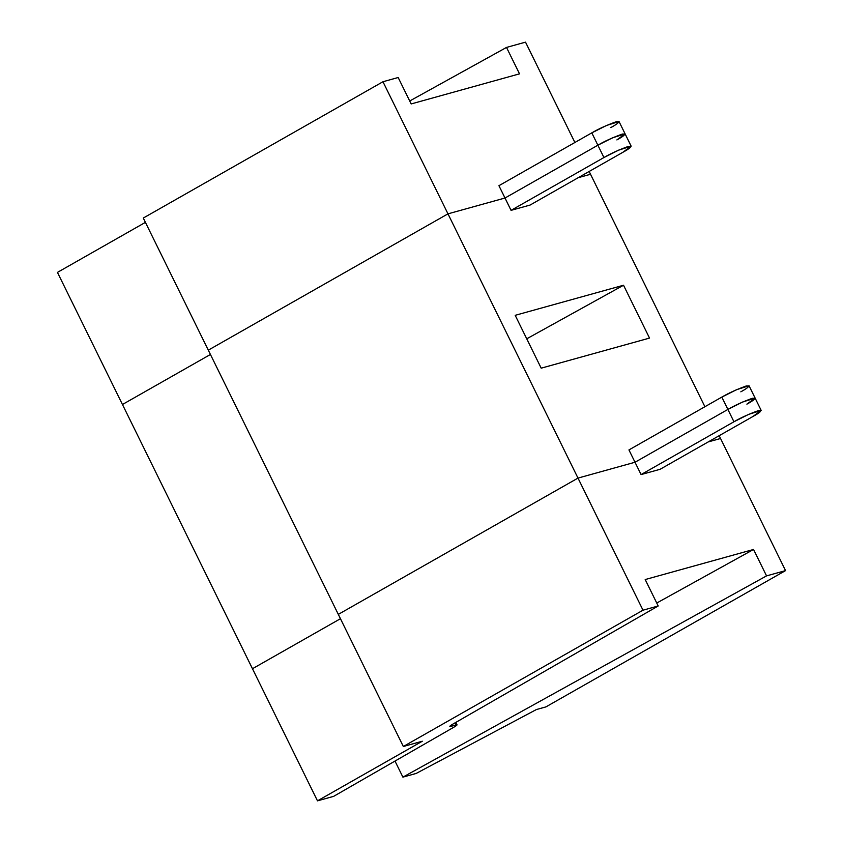<?xml version="1.0" encoding="UTF-8"?>
<svg xmlns="http://www.w3.org/2000/svg" width="843" height="843" viewBox="0 0 843 843"><rect width="100%" height="100%" fill="white"/><g stroke="black" fill="none" stroke-linecap="round" stroke-linejoin="round"><path stroke-width="1.26" d="M252.468 668.731L340.446 618.709L252.468 668.731L317.484 800.85L252.468 668.731L340.446 618.709L252.468 668.731L122.456 404.503L252.468 668.731M449.856 726.381L450.952 726.297C449.066 726.719 449.73 725.971 452.933 724.063L658.204 605.98L645.201 579.552L753.547 549.467L656.75 603.03L753.547 549.467L766.55 575.885L785.55 570.606L720.544 438.497L708.257 441.911L720.544 438.497L785.55 570.606L545.885 706.908L536.38 709.553L416.168 773.442L402.901 777.13L766.55 575.885L753.547 549.467L645.201 579.552L658.204 605.98L642.998 610.195L403.333 746.498L338.317 614.378L577.992 478.086L635.011 462.249L727.888 409.435C734.422 405.557 742.588 401.837 752.367 398.275C756.34 398.012 754.517 399.972 746.887 404.155C754.517 399.972 756.34 398.012 752.367 398.275C742.588 401.837 734.422 405.557 727.888 409.435L635.011 462.249L577.992 478.086L642.998 610.195L658.204 605.98L452.933 724.063C449.73 725.971 449.066 726.719 450.952 726.297L450.584 725.56L450.952 726.297L457.032 724.832L455.831 722.398M402.901 777.13L394.998 761.071L402.901 777.13L416.168 773.442L536.38 709.553L545.885 706.908L785.55 570.606L766.55 575.885L402.901 777.13M333.638 796.361L317.484 800.85L333.638 796.361L453.955 727.151L333.638 796.361M454.946 722.904L455.937 724.917C457.823 724.495 457.159 725.233 453.955 727.151C457.159 725.233 457.823 724.495 455.937 724.917L454.946 722.904M660.09 469.298L641.08 474.577L635.011 462.249L641.08 474.577L733.947 421.763L727.888 409.435L733.947 421.763L748.679 414.356L761.176 410.404L752.957 416.484L660.09 469.298L752.957 416.484C760.586 412.311 762.409 410.351 758.437 410.604C748.658 414.166 740.491 417.886 733.947 421.763L641.08 474.577L660.09 469.298M740.828 391.826C748.447 387.643 750.27 385.683 746.297 385.946C736.519 389.508 728.363 393.228 721.819 397.106L736.54 389.698L749.037 385.746L755.107 398.075L742.609 402.027L727.888 409.435L721.819 397.106L628.941 449.92L635.011 462.249L727.888 409.435L635.011 462.249L628.941 449.92L721.819 397.106L727.888 409.435L742.609 402.027L755.107 398.075L746.887 404.155M455.937 724.917L450.952 726.297M403.333 746.498L422.332 741.218L317.484 800.85L422.332 741.218L403.333 746.498L642.998 610.195L577.992 478.086L338.317 614.378L403.333 746.498M590.532 174.269L704.906 406.716L590.532 174.269L578.235 177.683L590.532 174.269L578.235 177.683L590.532 174.269L589.152 171.466L590.532 174.269M719.174 435.705L720.544 438.497L719.174 435.705M708.257 441.911L720.544 438.497L708.257 441.911M530.068 205.07L511.058 210.35L504.999 198.021L447.97 213.848L577.992 478.086L635.011 462.249L577.992 478.086L338.317 614.378L577.992 478.086L447.97 213.848L208.305 350.151L338.317 614.378L208.305 350.151L447.97 213.848L504.999 198.021L511.058 210.35L603.936 157.536L597.866 145.207L504.999 198.021L597.866 145.207L603.936 157.536L618.657 150.128L631.154 146.176L622.945 152.256L530.068 205.07L622.945 152.256C630.564 148.073 632.387 146.113 628.414 146.376C618.636 149.938 610.48 153.658 603.936 157.536L511.058 210.35L530.068 205.07M541.185 368.17L515.189 315.324L623.525 285.24L649.531 338.085L541.185 368.17L649.531 338.085L623.525 285.24L515.189 315.324L541.185 368.17M610.806 127.588C618.425 123.415 620.258 121.455 616.286 121.719C606.507 125.27 598.34 128.99 591.797 132.867L498.93 185.692L504.999 198.021L597.866 145.207L591.797 132.867L606.528 125.47L619.015 121.518L625.085 133.847L612.587 137.799L597.866 145.207C604.41 141.329 612.566 137.609 622.355 134.048C626.317 133.784 624.494 135.744 616.876 139.927C624.494 135.744 626.317 133.784 622.355 134.048C612.566 137.609 604.41 141.329 597.866 145.207L504.999 198.021L447.97 213.848L208.305 350.151L143.289 218.042L208.305 350.151L447.97 213.848L382.964 81.739L143.289 218.042L382.964 81.739L447.97 213.848L504.999 198.021L498.93 185.692L591.797 132.867L597.866 145.207L612.587 137.799L625.085 133.847L616.876 139.927M210.434 354.471L122.456 404.503L210.434 354.471M526.738 338.802L623.525 285.24L526.738 338.802M145.417 222.362L57.45 272.394L122.456 404.503L57.45 272.394L145.417 222.362M409.719 100.991L506.517 47.429L525.516 42.15L506.517 47.429L519.509 73.847L411.173 103.942L398.17 77.514L382.964 81.739L398.17 77.514L411.173 103.942L519.509 73.847L506.517 47.429L409.719 100.991M574.894 142.488L525.516 42.15L574.894 142.488M755.107 398.075L761.176 410.404M625.085 133.847L631.154 146.176"/></g></svg>

